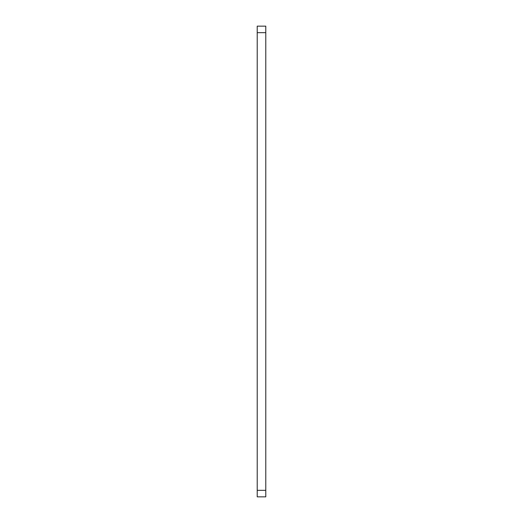 <?xml version="1.0" encoding="UTF-8"?>
<svg xmlns="http://www.w3.org/2000/svg" width="523" height="523" viewBox="0 0 523 523"><rect width="100%" height="100%" fill="white"/><g stroke="black" fill="none" stroke-linecap="round" stroke-linejoin="round"><path stroke-width="0.78" d="M265.782 490.326L265.782 26.15L257.218 26.15L257.218 496.85L265.782 496.85L265.782 490.326L257.218 490.326M265.782 32.674L257.218 32.674"/></g></svg>

